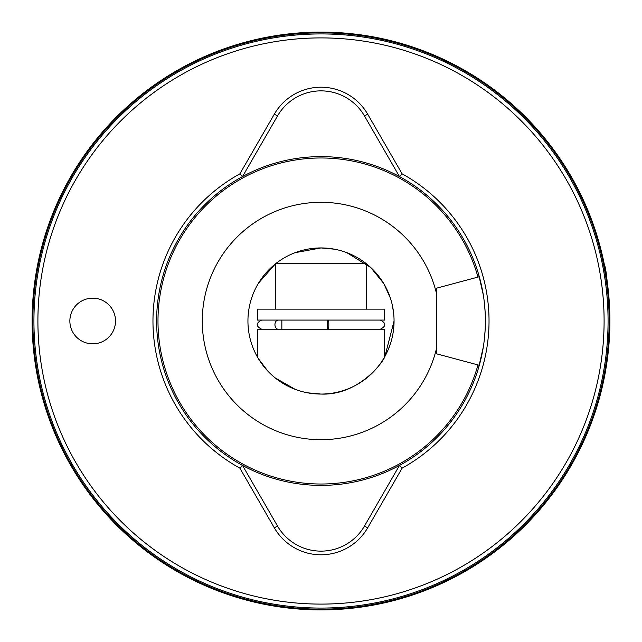 <?xml version="1.0" encoding="UTF-8"?>
<svg xmlns="http://www.w3.org/2000/svg" width="642" height="642" viewBox="0 0 642 642"><rect width="100%" height="100%" fill="white"/><g stroke="black" fill="none" stroke-linecap="round" stroke-linejoin="round"><path stroke-width="0.96" d="M609.9 321A288.9 288.9 0 0 1 321 609.9A288.9 288.9 0 0 1 32.1 321A288.9 288.9 0 0 1 321 32.1A288.9 288.9 0 0 1 609.9 321C608.078 286.878 606.241 268.155 604.387 264.833C606.241 268.147 608.078 286.87 609.9 321M33.93 321A287.07 287.07 0 0 0 321 608.07A287.07 287.07 0 0 0 608.07 321A287.07 287.07 0 0 0 321 33.93A287.07 287.07 0 0 0 33.93 321M393.602 312.831L392.294 305.038M390.344 298L384.02 284.045M387.969 291.797L390.32 297.936M436.383 293.065A118.722 118.722 0 0 0 202.278 321A118.722 118.722 0 0 0 436.383 348.935M393.602 329.161L394.06 321A73.06 73.06 0 0 0 321 247.94A73.06 73.06 0 0 0 247.94 321A73.06 73.06 0 0 0 321 394.06A73.06 73.06 0 0 0 394.06 321L384.927 356.366M115.52 321A22.831 22.831 0 0 0 92.689 298.169A22.831 22.831 0 0 0 69.866 321A22.831 22.831 0 0 0 92.689 343.831A22.831 22.831 0 0 0 115.52 321M483.33 346.905L478.643 367.577L479.309 365.274L436.383 353.774L436.383 288.226L479.309 276.726L478.643 274.423L483.322 295.087M484.405 303.088L485.127 311.868M607.172 281.397L608.295 290.593M609.097 299.485L609.675 309.508M239.875 173.846L242.524 176.558A164.384 164.384 0 0 1 399.476 176.558L364.495 115.977A50.228 50.228 0 0 0 277.505 115.977L242.524 176.558A164.384 164.384 0 0 0 242.524 465.442L239.875 468.154A168.035 168.035 0 0 1 239.875 173.846L274.335 114.156A53.88 53.88 0 0 1 367.665 114.156L402.125 173.846A168.035 168.035 0 0 1 402.125 468.154L367.665 527.844A53.88 53.88 0 0 1 274.335 527.844L239.875 468.154M402.125 468.154L399.476 465.442A164.384 164.384 0 0 1 242.524 465.442L277.505 526.023A50.228 50.228 0 0 0 364.495 526.023L399.476 465.442A164.384 164.384 0 0 0 399.476 176.558L402.125 173.846M258.477 358.798L267.802 371.076M275.121 377.857L295.159 389.333M307.59 392.816L321 394.06C358.87 395.705 383.94 361.101 384.927 356.366C384.02 360.788 359.175 395.713 321 394.06M334.41 249.184L321 247.94L295.151 252.667M275.153 264.119L258.509 283.154M383.523 283.202L370.763 267.513L346.84 252.667M37.902 321A283.098 283.098 0 0 0 321 604.098A283.098 283.098 0 0 0 604.098 321A283.098 283.098 0 0 0 321 37.902A283.098 283.098 0 0 0 37.902 321M609.057 343.093L608.672 347.619M608.207 352.225L607.163 360.692M257.53 357.185L257.53 329.218L384.47 329.218L384.47 357.185L385.625 355.082M388.025 350.075L390.36 343.96M392.294 336.946L393.048 333.11M485.127 330.124L484.405 338.896M275.972 263.469L366.028 263.469M257.53 320.085L384.47 320.085L384.47 309.131L257.53 309.131L257.53 320.085M328.255 320.085A4.566 0.562 90 0 1 328.816 324.651A4.566 0.562 90 0 1 328.255 329.218M278.227 329.218A4.566 3.29 -90 0 1 274.937 324.651A4.566 3.29 -90 0 1 278.227 320.085M281.846 329.218L281.846 320.085M327.645 320.085L327.645 329.218M609.146 321A288.146 288.146 0 0 1 321 609.146A288.146 288.146 0 0 1 32.854 321A288.146 288.146 0 0 1 321 32.854A288.146 288.146 0 0 1 609.146 321M477.985 277.079A163.012 163.012 0 0 0 157.988 321A163.012 163.012 0 0 0 477.985 364.921M277.505 526.023L274.335 527.844M274.335 114.156L277.505 115.977M364.495 526.023L367.665 527.844M367.665 114.156L364.495 115.977M366.205 309.131L366.205 263.605M275.795 309.131L275.795 263.605M261.639 320.085C255.749 323.135 255.749 326.176 261.639 329.218M380.361 329.218C386.251 326.176 386.251 323.135 380.361 320.085"/></g></svg>
